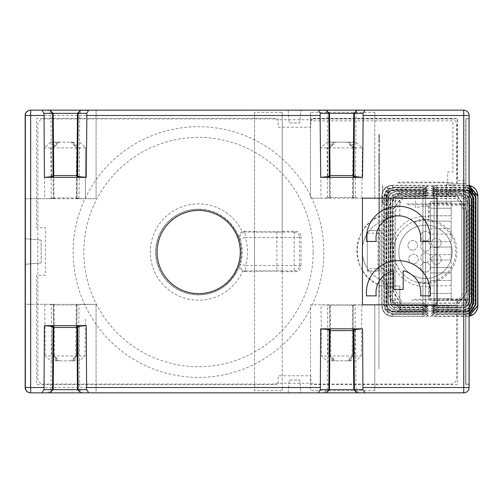 <?xml version="1.0" encoding="UTF-8"?>
<svg xmlns="http://www.w3.org/2000/svg" width="503" height="503" viewBox="0 0 503 503"><rect width="100%" height="100%" fill="white"/><g stroke="black" fill="none" stroke-linecap="round" stroke-linejoin="round"><path stroke-width="0.38" stroke-dasharray="2.52 1.89" d="M436.447 264.339A4.797 4.797 0 0 1 432.291 257.14A4.797 4.797 0 0 1 440.603 257.14A4.797 4.797 0 0 1 436.447 264.339A4.797 4.797 0 0 0 440.603 257.14A4.797 4.797 0 0 0 432.291 257.14A4.797 4.797 0 0 0 436.447 264.339M394.767 311.866C389.586 311.156 386.782 308.352 386.354 303.454L386.354 198.169C387.046 193.064 389.85 190.26 394.767 189.757L422.91 189.757L428.248 190.423L428.248 190.826A2.666 2.647 180 0 0 425.582 193.473L425.582 308.553L422.91 309.219L422.91 311.866L394.767 311.866M428.248 190.423A2.666 2.647 0 0 0 425.582 193.07L422.91 192.404L400.363 192.404L388.995 206.029L388.995 295.494L400.231 309.219L422.91 309.219L422.91 189.757M392.629 316.136C386.103 315.375 382.588 311.854 382.085 305.585L382.085 196.038C382.865 189.537 386.379 186.022 392.629 185.494L422.91 185.494L428.248 186.16L428.248 186.556A2.666 2.647 180 0 0 425.582 189.203L425.582 312.822L422.91 313.488L422.91 316.136L392.629 316.136M422.91 311.866L428.248 311.2A2.666 2.647 -0 0 1 425.582 308.553L425.582 308.15A2.666 2.647 180 0 0 428.248 310.797L422.91 310.131L395.635 310.131C391.108 309.596 388.593 307.082 388.083 302.586L388.083 199.037C388.593 194.542 391.108 192.027 395.635 191.492L422.91 191.492L422.91 194.139L425.582 193.473C426.494 191.385 426.99 190.618 427.066 191.171L422.91 191.473L428.248 190.826M422.91 195.742L422.91 198.408L425.582 197.742C426.494 195.654 426.99 194.887 427.066 195.441L398.634 195.736L394.798 196.623L392.334 201.269L392.34 300.75L397.76 305.887L422.91 305.887L422.91 303.221L425.582 303.887A2.666 2.647 180 0 0 428.248 306.534L422.91 305.868L397.766 305.868C394.214 305.717 392.409 303.913 392.353 300.454L392.353 201.175C392.409 197.717 394.214 195.912 397.766 195.761L422.91 195.761L428.248 195.095A2.666 2.647 180 0 0 425.582 197.742L425.582 197.339A2.666 2.647 0 0 1 428.248 194.692L422.91 194.026L396.898 194.026C392.931 194.321 390.844 196.415 390.617 200.307L390.617 301.322C390.869 305.176 392.962 307.27 396.898 307.597L422.91 307.597L428.248 306.931A2.666 2.647 -0 0 1 425.582 304.284L422.91 304.956L422.91 307.597M430.562 293.412L430.562 267.539L451.204 267.539L451.204 272.896L430.562 272.896L451.204 272.896L451.204 285.836L430.562 285.836L451.204 285.836L451.204 293.412L430.562 293.412L451.204 293.412L451.204 298.776L430.562 298.776L430.562 293.412M428.248 186.16A2.666 2.647 0 0 0 425.582 188.807L422.91 188.141L398.257 188.141C387.863 187.242 383.355 192.014 384.732 202.451L384.732 299.656C383.594 309.999 388.203 314.608 398.558 313.488L422.91 313.488L422.91 185.494M422.91 313.998L428.248 313.331A2.666 2.647 -0 0 1 425.582 310.684L422.91 311.351L422.91 313.998L393.698 313.998C387.87 313.105 384.707 309.949 384.217 304.522L384.217 197.107C384.839 191.347 388.002 188.185 393.698 187.625L422.91 187.625L428.248 188.292L428.248 188.694A2.666 2.647 180 0 0 425.582 191.341L425.582 190.939A2.666 2.647 0 0 1 428.248 188.292M469.104 185.425A10.67 10.67 0 0 0 467.18 185.249L392.51 185.249C386.04 185.877 382.481 189.43 381.846 195.919L381.846 215.592A37.335 37.335 0 0 0 381.846 286.037L381.846 305.705C382.519 312.143 386.078 315.695 392.51 316.374A10.67 10.67 0 0 1 381.846 305.705C382.469 312.181 386.021 315.733 392.51 316.374L467.18 316.374A10.67 10.67 0 0 0 469.104 316.198L467.18 316.374L469.104 316.198M392.51 311.043L467.18 311.043L467.18 316.374L392.51 316.374L392.51 311.043L387.178 311.043L467.18 311.043M380.903 230.493L369.982 230.493L380.903 230.493L380.903 271.136L369.982 271.136A2.666 2.666 0 0 1 367.316 268.47L367.316 268.137A32.003 32.003 0 0 1 367.316 233.493A32.003 32.003 0 0 0 367.316 268.137L367.316 233.159A2.666 2.666 0 0 1 369.982 230.493L369.46 230.544A32.003 32.003 0 0 1 387.178 219.597A32.003 32.003 0 0 0 369.504 230.493L367.316 233.159L367.316 268.47L369.46 271.086A32.003 32.003 0 0 0 383.569 280.988L383.569 215.592L399.828 215.592L399.828 190.587L399.828 215.592L383.569 215.592L383.569 286.037L399.828 286.037L399.828 311.043L423.979 311.043L399.828 311.043L399.828 286.037L387.178 286.037L387.178 282.032L387.178 311.043L387.178 286.037L383.569 286.037L383.569 280.988M467.18 190.587L448.368 190.587L448.368 196.007L448.368 190.587L472.518 190.587L472.518 311.043L448.368 311.043L472.518 311.043L472.518 190.587L467.18 190.587L467.18 185.249L392.51 185.249C386.078 185.928 382.519 189.486 381.846 195.919L381.846 215.592C349.208 225.036 349.208 276.587 381.846 286.037L383.569 284.792M381.846 305.705L381.846 215.592L383.569 216.837M393.497 314.4L422.91 314.4L422.91 311.753L425.582 312.42L425.582 189.203C426.494 187.116 426.99 186.355 427.066 186.909L393.497 187.223C387.7 187.833 384.474 191.065 383.82 196.906L383.82 304.717C384.317 310.565 387.549 313.79 393.497 314.4M430.562 228.727L430.562 215.787L451.204 215.787L451.204 221.15L430.562 221.15L451.204 221.15L451.204 234.09L430.562 234.09L430.562 228.727L451.204 228.727L430.562 228.727M430.562 280.473L451.204 280.473L430.562 280.473M425.582 189.203L422.91 189.87L422.91 311.753L399.533 311.753C389.548 312.91 385.197 308.446 386.467 298.361L386.467 204.048C384.852 193.806 389.058 189.084 399.086 189.87L422.91 189.87L422.91 187.204L428.248 186.556M430.562 254.6L430.562 241.666L451.204 241.666L451.204 247.023L430.562 247.023L451.204 247.023L451.204 259.963L430.562 259.963L430.562 254.6L451.204 254.6L430.562 254.6M436.78 305.887L436.78 198.408L434.114 197.742L434.114 303.887C433.196 305.975 432.699 306.742 432.624 306.182L461.767 305.887C465.262 305.604 467.13 303.711 467.362 300.209L467.362 202.225C468.551 200.043 466.702 197.88 461.829 195.736L436.78 195.736L436.78 198.408L456.686 198.408L464.697 211.411L464.697 290.325L456.63 303.221L436.78 303.221L434.114 303.887L434.114 304.284A2.666 2.647 180 0 1 431.448 306.931L436.78 307.597L462.798 307.597C466.79 307.421 468.884 305.327 469.073 301.322L469.073 200.307C468.884 196.296 466.79 194.202 462.798 194.026L436.78 194.026L431.448 194.692A2.666 2.647 180 0 1 434.114 197.339L436.78 196.673L436.78 194.026M431.448 306.931L431.448 306.534L436.78 305.868L461.93 305.868C465.174 305.623 466.979 303.818 467.344 300.454L467.344 201.175C467.08 197.912 465.275 196.107 461.93 195.761L436.78 195.761L431.448 195.095A2.666 2.647 0 0 1 434.114 197.742L434.114 304.284L436.78 304.956L457.026 304.956L466.426 292.388L466.426 210.273L457.667 196.673L436.78 196.673L436.78 307.597M451.204 201.25L451.204 208.211L430.562 208.211L430.562 202.854L451.204 202.854L430.562 202.854L430.562 201.25L461.848 201.25L461.848 300.373L430.562 300.373L430.562 298.776L451.204 298.776L451.204 300.373L430.562 300.373L430.562 201.25L461.848 201.25L461.848 300.373L451.204 300.373L451.204 201.25M422.91 193.605L396.062 193.636L390.196 200.2L390.196 301.341L396.741 308.018L422.91 308.018L422.91 305.352L401.407 305.352L392.862 291.268L392.862 208.996L402.331 196.271L422.91 196.271L422.91 305.352L425.582 306.019L425.582 195.208L425.582 306.421L422.91 307.088L422.91 191.894L428.248 192.561L428.248 192.957A2.666 2.647 180 0 0 425.582 195.604C426.494 193.517 426.99 192.756 427.066 193.309L422.91 193.605L422.91 196.271L425.582 195.604M422.91 187.625L422.91 190.272L399.558 190.272C389.624 189.279 385.392 193.85 386.864 203.985L386.864 297.738C385.411 307.83 389.636 312.369 399.545 311.351L422.91 311.351L422.91 190.272L425.582 190.939L425.582 310.288A2.666 2.647 180 0 0 428.248 312.935L422.91 312.269L394.566 312.269C389.259 311.747 386.392 308.873 385.952 303.655L385.952 197.975C386.675 192.976 389.548 190.103 394.566 189.361L422.91 189.361C404.953 190.411 384.839 184.972 385.933 198.459L385.933 303.083C383.613 315.5 403.073 311.829 422.91 312.288L422.91 309.622L400.432 309.622L388.599 296.33L388.599 205.828L400.137 192.008L422.91 192.008L422.91 309.622L425.582 310.288L425.582 191.341C426.494 189.254 426.99 188.487 427.066 189.04L422.91 189.342L428.248 188.694M422.91 189.342L422.91 192.008L425.582 191.341M436.78 311.866L436.78 309.219L459.201 309.219L470.695 295.764L470.695 205.727L459.138 192.404L436.78 192.404L436.78 309.219L434.114 308.553L434.114 193.473A2.666 2.647 0 0 0 431.448 190.826L436.78 191.492L436.78 194.139L434.114 193.473L434.114 308.553A2.666 2.647 180 0 1 431.448 311.2L436.78 311.866L464.929 311.866L469.104 310.508M428.248 192.561A2.666 2.647 0 0 0 425.582 195.208L422.91 194.542L401.463 194.542C392.309 191.806 389.504 200.238 391.133 207.689L391.133 293.796C389.592 301.165 392.089 309.835 401.363 307.088L422.91 307.088L422.91 309.735L428.248 309.068A2.666 2.647 -0 0 1 425.582 306.421L425.582 306.019A2.666 2.647 180 0 0 428.248 308.666L422.91 307.999L396.697 307.999C392.667 307.66 390.504 305.503 390.221 301.517L390.221 200.106C390.504 196.126 392.667 193.963 396.697 193.624L422.91 193.624L428.248 192.957M469.104 197.886L467.111 195.076L462.848 193.605L436.78 193.605L436.78 196.271L457.655 196.271L466.828 209.512L466.828 292.168L457.642 305.352L436.78 305.352L436.78 196.271L434.114 195.604L434.114 306.421L434.114 195.208L436.78 194.542L436.78 191.894L463.86 191.894L469.104 194.152M436.78 305.352L434.114 306.019C433.196 308.106 432.699 308.873 432.624 308.32L436.78 308.018L436.78 305.352M392.51 190.587L387.178 190.587L387.178 219.597L387.178 190.587L472.518 190.587L399.828 190.587L423.979 190.587L423.979 196.007L448.368 196.007L423.979 196.007L423.979 190.587L392.51 190.587L392.51 185.249A10.67 10.67 0 0 0 381.846 195.919M477.85 305.705L477.85 195.919M469.104 190.354L465.13 189.361L436.78 189.361L436.78 192.008L434.114 191.341L434.114 310.684A2.666 2.647 180 0 1 431.448 313.331L436.78 313.998L465.998 313.998L469.104 313.451M469.104 190.316L455.353 189.342L436.78 189.342L431.448 188.694A2.666 2.647 0 0 1 434.114 191.341L434.114 190.939L436.78 190.272L436.78 187.625L431.448 188.292A2.666 2.647 180 0 1 434.114 190.939L434.114 310.684L436.78 311.351L436.78 313.998M431.448 313.331L431.448 312.935L436.78 312.269L465.13 312.269L469.104 311.282M436.78 187.625L465.998 187.625L469.104 188.078M469.104 313.935L466.193 314.4L436.78 314.4L436.78 311.753L434.114 312.42C433.196 314.507 432.699 315.274 432.624 314.721L436.78 314.419L431.448 315.067A2.666 2.647 -0 0 0 434.114 312.42L434.114 312.822A2.666 2.647 180 0 1 431.448 315.469L436.78 316.136L469.104 315.897M469.104 185.72L436.78 185.494L436.78 313.488L460.817 313.488C471.135 314.815 475.844 310.338 474.964 300.065L474.964 202.539C476.366 192.058 471.871 187.261 461.471 188.141L436.78 188.141L434.114 188.807L434.114 312.822L436.78 313.488L436.78 316.136M430.562 241.666L430.562 234.09L451.204 234.09L451.204 241.666L430.562 241.666M469.104 187.676L466.193 187.223L436.78 187.223L436.78 189.87L434.114 189.203L434.114 312.42M436.78 194.139L458.459 194.139C467.677 191.385 470.638 199.961 468.959 207.418L468.959 293.928C470.512 301.196 468.029 310.288 458.617 307.484L436.78 307.484L434.114 308.15C433.196 310.238 432.699 311.005 432.624 310.452L436.78 310.156L436.78 194.139M469.104 193.429L464.062 191.492L432.624 191.171L434.114 193.473M431.448 311.2L431.448 310.797L436.78 310.131L464.062 310.131L469.104 308.182M469.104 187.65L465.753 187.204L436.78 187.204L431.448 186.556A2.666 2.647 0 0 1 434.114 189.203L434.114 188.807A2.666 2.647 180 0 0 431.448 186.16L436.78 185.494M436.78 189.757L436.78 192.404L434.114 193.07A2.666 2.647 180 0 0 431.448 190.423L436.78 189.757L464.929 189.757L469.104 191.115M430.562 215.787L430.562 208.211L451.204 208.211L451.204 215.787L430.562 215.787M422.91 305.887L427.066 306.182L425.582 304.284L425.582 197.339L422.91 196.673L402.639 196.673L393.264 209.286L393.264 291.52L402.06 304.956L422.91 304.956L422.91 194.026M425.582 303.887L425.582 197.742M422.91 316.136L428.248 315.469A2.666 2.647 -0 0 1 425.582 312.822L425.582 312.42A2.666 2.647 180 0 0 428.248 315.067L422.91 314.4L427.066 314.721L425.582 312.42M422.91 191.473L395.855 191.473L389.806 194.208L388.065 199.157L388.065 302.177L395.679 310.156L422.91 310.156L422.91 307.484L425.582 308.15L425.582 193.473M436.78 309.735L431.448 309.068A2.666 2.647 180 0 0 434.114 306.421L436.78 307.088L458.258 307.088C467.463 309.835 470.16 301.284 468.563 293.897L468.563 207.984C470.035 200.754 467.796 191.75 458.415 194.542L436.78 194.542L436.78 309.735L463.86 309.735L469.104 307.478M469.104 198.019L462.993 193.624L436.78 193.624L431.448 192.957A2.666 2.647 0 0 1 434.114 195.604L434.114 195.208A2.666 2.647 180 0 0 431.448 192.561L436.78 191.894M448.368 305.623L448.368 311.043L448.368 305.623L423.979 305.623L448.368 305.623M423.979 311.043L423.979 305.623L423.979 311.043M387.178 282.032A32.003 32.003 0 0 1 369.504 271.136L367.316 271.136L367.316 268.137M367.316 233.493L367.316 230.493L369.504 230.493M472.518 190.587L472.518 311.043M436.78 309.622L434.114 310.288C433.196 312.376 432.699 313.143 432.624 312.583L436.78 312.288L436.78 192.008L459.333 192.008C468.84 191.065 472.757 195.548 471.097 205.444L471.097 296.569C473.468 305.007 467.57 312.218 458.969 309.622L436.78 309.622M431.448 312.935A2.666 2.647 -0 0 0 434.114 310.288M369.46 271.086L380.903 271.136M451.204 259.963L430.562 259.963L430.562 267.539L451.204 267.539L451.204 259.963M436.78 308.018L463.804 307.974L469.104 303.743L462.993 307.999L436.78 307.999L431.448 308.666A2.666 2.647 -0 0 0 434.114 306.019M431.448 306.534A2.666 2.647 -0 0 0 434.114 303.887M422.91 309.735L395.83 309.735C391.277 309.213 388.832 306.761 388.486 302.385L388.486 199.238C388.938 194.743 391.391 192.297 395.83 191.894L422.91 191.894M397.842 195.919L461.848 195.919L397.842 195.919L395.836 196.308L394.327 197.245L392.818 199.477L392.51 201.25A5.332 5.332 0 0 1 397.842 195.919L397.842 198.584A2.666 2.666 0 0 0 395.176 201.25L392.51 201.25L392.51 300.373L393.333 303.215L395.836 305.315L397.842 305.705L461.848 305.705L463.816 305.334L466.011 303.705L467.18 300.373L467.18 201.25L466.011 197.918L463.816 196.296L461.848 195.919A5.332 5.332 0 0 1 467.18 201.25L467.18 300.373A5.332 5.332 0 0 1 461.848 305.705L397.842 305.705A5.332 5.332 0 0 1 392.51 300.373L392.51 201.25M431.448 310.797A2.666 2.647 -0 0 0 434.114 308.15M425.525 278.48A26.672 26.672 0 0 0 448.619 238.479A26.672 26.672 0 0 0 402.431 238.479A26.672 26.672 0 0 0 425.525 278.48A26.672 26.672 0 0 1 402.431 238.479A26.672 26.672 0 0 1 448.619 238.479A26.672 26.672 0 0 1 425.525 278.48M382.62 191.913L382.62 185.123L382.62 191.913M323.838 252.034A125.341 125.341 0 0 1 135.823 360.582A125.341 125.341 0 0 1 135.823 143.487A125.341 125.341 0 0 1 323.838 252.034M313.168 252.034A114.678 114.678 0 0 0 141.161 152.723A114.678 114.678 0 0 0 141.161 351.346A114.678 114.678 0 0 0 313.168 252.034M425.525 262.497A4.797 4.797 0 0 1 421.369 255.298A4.797 4.797 0 0 1 429.681 255.298A4.797 4.797 0 0 1 425.525 262.497A4.797 4.797 0 0 0 429.681 255.298A4.797 4.797 0 0 0 421.369 255.298A4.797 4.797 0 0 0 425.525 262.497M382.62 195.874L382.62 204.734L382.62 195.874M413.472 263.817A4.797 4.797 0 0 1 409.316 256.618A4.797 4.797 0 0 1 417.635 256.618A4.797 4.797 0 0 1 413.472 263.817A4.797 4.797 0 0 0 417.635 256.618A4.797 4.797 0 0 0 409.316 256.618A4.797 4.797 0 0 0 413.472 263.817M379.312 211.266L379.312 194.177L379.312 211.266M452.914 182.696L442.244 182.099L398.036 182.099L397.2 182.935L452.914 182.696L452.914 193.359L415.579 193.359L415.579 207.833A45.867 45.867 0 0 1 428.688 206.173L428.675 203.508L468.915 203.508L468.915 115.489A5.332 5.332 0 0 0 463.584 110.157L96.086 110.157L96.086 115.489L96.086 110.157L30.482 110.157A5.332 5.332 0 0 0 25.15 115.489L25.15 198.698L45.308 198.698L44.736 198.698L44.239 147.939L85.422 147.939L85.422 198.698L76.871 198.427L77.261 147.939L72.162 142.16L70.91 142.16L73.69 142.16L50.778 142.16L72.162 142.16M44.736 198.698L25.15 198.698L25.15 304.302L96.086 304.302L79.015 304.787C79.681 305.101 50.621 305.101 51.287 304.787L54.06 304.617L45.308 304.302L25.15 304.302L25.15 387.511A5.332 5.332 0 0 0 30.482 392.843L96.086 392.843L96.086 387.511L96.086 392.843L463.584 392.843A5.332 5.332 0 0 0 468.915 387.511L468.915 300.04L465.715 300.04L465.715 384.311L468.915 384.311L468.915 300.04L463.584 300.04L463.584 387.511L374.792 387.511L374.792 390.712L310.502 390.712L310.502 304.837L321.027 304.837L321.536 355.961L327.063 360.84L355.816 360.84L361.343 355.961L321.536 355.961M300.901 392.843L288.1 392.843L289.219 380.042L299.782 380.042L289.219 380.042L288.1 392.843L300.901 392.843L299.782 380.042L300.901 392.843M300.901 110.157L288.1 110.157L289.219 122.958L299.782 122.958L289.219 122.958L288.1 110.157L300.901 110.157L299.782 122.958L300.901 110.157M374.792 115.489L374.792 198.163L361.292 198.163L374.792 198.163L374.792 112.288L374.792 115.489L463.584 115.489L463.584 203.508M463.584 110.157A5.332 5.332 0 0 1 468.915 115.489A5.332 5.332 0 0 0 463.584 110.157L463.584 115.489L468.915 115.489L468.915 118.689L465.715 118.689L465.715 203.508L468.915 203.508L468.915 118.689L465.715 118.689L465.715 203.508L428.675 203.508L428.738 216.441A35.204 35.204 0 0 0 390.372 251.5A35.204 35.204 0 0 0 428.745 286.559L428.675 300.04L463.584 300.04M245.206 232.103L244.251 231.336L242.188 231.751A48.175 48.175 0 0 0 168.348 214.46A48.175 48.175 0 0 0 169.228 290.294A48.175 48.175 0 0 0 242.647 271.293L240.44 269.709L239.573 268.275L239.378 264.829A42.837 42.837 0 0 1 173.711 286.974A42.837 42.837 0 0 1 172.906 217.68A42.837 42.837 0 0 1 239.07 238.29L240.208 239.026L245.301 237.435L245.301 232.103A5.332 5.332 -53.7 0 0 240.208 239.026A43.698 43.698 0 0 1 240.497 264.094L239.378 264.829M242.647 271.293L244.59 271.664L245.621 270.897L245.621 265.565L240.497 264.094A5.332 5.332 -127 0 0 245.621 270.897L245.527 270.897M242.188 231.751L240.019 233.386L239.183 234.844L239.07 238.29M294.242 270.897L294.154 270.897A5.332 5.332 116.6 0 0 299.48 265.565L299.48 237.435L301.014 236.668A5.338 5.332 -26.6 0 0 295.682 231.336L294.154 232.103A5.332 5.332 -116.6 0 1 299.48 237.435L294.154 237.435L294.154 270.897L295.682 271.664A5.338 5.332 26.6 0 0 301.014 266.332L299.48 265.565L245.621 265.565A49.03 49.03 0 0 0 245.301 237.435L294.154 237.435L294.242 232.103M244.251 231.336L254.499 231.336L254.499 112.288L282.233 112.288L282.233 390.712L254.499 390.712L254.499 271.664L244.59 271.664M254.499 112.288L254.499 390.712M428.688 206.173L428.751 219.654A32.003 32.003 0 0 0 399.973 232.298C391.523 245.099 391.523 257.901 399.973 270.702A32.003 32.003 0 0 0 428.757 283.346A32.003 32.003 0 0 1 393.572 251.5A32.003 32.003 0 0 1 428.751 219.654L428.738 216.441M468.915 387.511L463.584 387.511L463.584 392.843A5.332 5.332 0 0 0 468.915 387.511L468.915 384.311L465.715 384.311L465.715 300.04L457.479 300.04L457.479 384.606L310.841 384.606L310.841 375.772L278.165 375.772L278.165 384.606L36.587 384.606L36.587 275.304L45.421 275.304L45.421 227.696L36.587 227.696L36.587 118.394L278.165 118.394L278.165 127.228L310.841 127.228L310.841 118.394L457.479 118.394L457.479 180.564L465.715 180.564M465.715 183.488L457.183 183.765L465.715 183.765M276.901 231.896L276.901 271.104L254.499 271.199L254.499 231.801L282.233 231.801L282.233 115.489L310.502 115.489L310.502 112.288L374.792 112.288M282.233 231.801L282.233 271.664L295.682 271.664M310.502 387.511L282.233 387.511L282.233 271.664M282.233 387.511L282.233 390.712M282.233 112.288L282.233 115.489M301.014 236.668L301.014 266.332M41.152 262.899L41.152 240.101L41.152 262.899L25.15 264.301L41.152 262.899M25.15 238.699L41.152 240.101L25.15 238.699L25.15 264.301L25.15 238.699M374.792 390.712L374.792 304.837L361.28 304.837L374.792 304.837L374.792 387.511M58.147 142.16L53.041 147.939L53.431 198.427L45.308 198.698L96.086 198.698L96.086 115.489L254.499 115.489M79.524 142.16L85.422 147.36L85.422 198.698L96.086 198.698L96.086 115.489L30.482 115.489L30.482 110.157M282.233 271.199L276.901 271.104M361.846 304.837L361.343 355.961M348.447 360.84L352.76 355.961L353.15 305.101L361.28 304.837L321.599 304.837L329.729 305.101L330.119 355.961L334.432 360.84M334.137 360.84L329.962 355.961L329.578 305.195L355.3 305.321L353.295 305.195L352.917 355.961L348.742 360.84M53.431 198.427L54.054 198.383L53.287 198.339L52.909 147.939L57.851 142.16M72.451 142.16L77.399 147.939L77.022 198.339L79.028 198.213C79.694 197.899 50.608 197.899 51.281 198.213L53.287 198.339M77.022 198.339L76.249 198.383L76.871 198.427M198.496 209.361A42.667 42.667 0 0 0 189.927 293.834A42.667 42.667 0 0 0 239.221 264.779A42.667 42.667 0 0 0 198.496 209.361M50.778 142.16L44.239 147.939M355.816 142.16L332.904 142.16L334.137 142.16L329.195 147.939L327.126 147.939L362.355 147.939L355.816 142.16L327.063 142.16L320.524 147.939L329.905 147.939L329.195 147.939L329.566 197.805L327.56 197.679C326.887 197.365 355.986 197.365 355.313 197.679L352.54 197.855L361.292 198.163L321.587 198.163L329.566 197.805M310.502 115.489L310.502 198.163L321.587 198.163L321.021 198.163L320.524 147.939M334.137 142.16L327.063 142.16M361.858 198.163L362.355 147.939M310.502 112.288L310.502 198.163L321.021 198.163M50.778 360.84L79.524 360.84L85.057 355.961L45.251 355.961L50.778 360.84L79.524 360.84M85.422 319.166L85.057 355.961M44.736 304.302L45.251 355.961M96.086 304.302L96.086 387.511L96.086 304.302M457.183 183.765L457.183 118.689L311.137 118.689L311.137 120.827L452.914 120.827L452.914 172.026L447.708 172.026L447.708 182.696M85.422 147.36L85.422 147.939M47.716 392.843L82.964 392.843L47.716 392.843L49.791 392.843L52.639 389.643L50.941 389.643L53.205 389.643L52.639 389.643L53.123 326.692L51.488 327.038L50.941 389.643L47.716 392.843L49.979 392.843M87.547 392.843L319.418 392.843L87.547 392.843M326.265 392.843L359.255 392.843L324.001 392.843L326.082 392.843L328.924 389.643L327.227 389.643L329.496 389.643L328.924 389.643L329.39 329.893L327.749 330.238L330.006 330.634M356.985 110.157L324.001 110.157L359.255 110.157L357.174 110.157L354.326 113.357L356.023 113.357L353.76 113.357L354.326 113.357L353.842 176.308L353.207 176.44M319.418 110.157L87.547 110.157L319.418 110.157M80.7 110.157L47.716 110.157L82.964 110.157L80.889 110.157L78.04 113.357L79.738 113.357L77.475 113.357L78.04 113.357L77.556 176.308L79.191 175.962L76.928 175.566M329.578 305.195L330.352 305.145L329.729 305.101M353.15 305.101L352.528 305.145L353.295 305.195M355.816 360.84L327.063 360.84M321.027 304.837L310.502 304.837L310.502 390.712M282.233 231.336L295.682 231.336M254.499 231.801L254.499 231.336M254.499 271.199L254.499 271.664M428.751 219.654A32.003 32.003 0 0 0 393.572 251.5A32.003 32.003 0 0 0 428.757 283.346L428.745 286.559M412.73 250.167A4.797 4.797 0 0 1 408.574 242.968A4.797 4.797 0 0 1 416.886 242.968A4.797 4.797 0 0 1 412.73 250.167A4.797 4.797 0 0 0 416.886 242.968A4.797 4.797 0 0 0 408.574 242.968A4.797 4.797 0 0 0 412.73 250.167M382.513 202.659L382.513 195.874L387.593 195.239A1.597 1.132 180 0 0 388.913 194.127L388.913 200.917A1.597 1.132 -0 0 1 387.593 202.03L382.513 202.659M387.593 187.833L382.513 187.198L382.513 193.988L387.593 194.623A1.597 1.132 -0 0 1 388.913 195.736L388.913 188.946A1.597 1.132 180 0 0 387.593 187.833L387.593 194.623M388.913 194.127L388.913 188.946M388.913 195.736L388.913 200.917M425.525 251.28A4.797 4.797 0 0 1 421.369 244.074A4.797 4.797 0 0 1 429.681 244.074A4.797 4.797 0 0 1 425.525 251.28A4.797 4.797 0 0 0 429.681 244.074A4.797 4.797 0 0 0 421.369 244.074A4.797 4.797 0 0 0 425.525 251.28M425.525 240.924A4.797 4.797 0 0 1 421.369 233.719A4.797 4.797 0 0 1 429.681 233.719A4.797 4.797 0 0 1 425.525 240.924A4.797 4.797 0 0 0 429.681 233.719A4.797 4.797 0 0 0 421.369 233.719A4.797 4.797 0 0 0 425.525 240.924M465.904 299.046L465.904 299.53L446.702 299.247L445.809 300.14L411.982 300.228L412.875 299.335L428.877 299.335L429.241 298.971L429.241 283.214L428.877 282.9A31.639 31.639 0 0 1 419.188 282.604L418.446 281.548A30.746 30.746 0 0 0 455.63 249.13A30.746 30.746 0 0 0 413.906 222.816L414.623 221.603A31.639 31.639 0 0 1 428.877 220.1L429.241 219.786L429.241 205.098L428.877 204.734L407.543 204.734L406.65 203.841L445.809 203.922L446.419 204.539L465.904 204.539L465.904 299.046L469.104 299.046L469.104 205.023L465.904 205.023M429.241 283.214A32.003 32.003 0 0 0 429.241 219.786M437.101 304.837L437.101 198.163L362.43 198.163L362.43 304.837L437.101 304.837M366.561 241.446L376.225 241.446A22.402 22.402 0 0 1 398.401 215.844A22.402 22.402 0 0 1 420.571 241.446L430.241 241.446A32.003 32.003 0 0 0 398.401 206.243A32.003 32.003 0 0 0 366.561 241.446M393.598 270.771L393.598 289.451L403.199 289.451L403.199 270.771A22.402 22.402 0 0 1 420.571 295.852L430.241 295.852A32.003 32.003 0 0 0 398.401 260.648A32.003 32.003 0 0 0 366.561 295.852L376.225 295.852A22.402 22.402 0 0 1 393.598 270.771M463.766 110.157A5.332 5.332 0 0 1 469.104 115.489L469.104 387.511A5.332 5.332 0 0 1 463.766 392.843M465.904 299.53L465.904 384.028L469.104 384.311L465.904 384.028L465.904 118.972L469.104 118.689L465.904 118.972L465.904 204.539M446.419 204.539L446.419 184.041L456.579 184.041L456.579 124.555A5.615 5.615 0 0 0 450.965 118.947L314.054 118.947L314.054 119.758L275.323 119.758L275.323 118.947L43.472 118.947A5.615 5.615 0 0 0 37.857 124.555L37.857 378.445A5.615 5.615 0 0 0 43.472 384.053L275.323 384.053L275.323 383.242L314.054 383.242L314.054 384.053L450.965 384.053A5.615 5.615 0 0 0 456.579 378.445L456.579 299.53M446.419 184.041L456.579 184.041M429.241 298.971L469.104 299.015L469.104 205.048L429.241 205.098M327.774 175.962L327.227 113.357L324.001 110.157L326.082 110.157L328.924 113.357L329.496 113.357L327.227 113.357L328.924 113.357L329.408 176.308L327.774 175.962L330.037 175.566M353.213 175.566L355.476 175.962L353.842 176.308M329.408 176.308L330.043 176.44M330.018 329.761L329.39 329.893M353.244 330.634L355.508 330.238L353.238 329.761M353.76 389.643L356.023 389.643L353.76 389.643M53.752 175.566L51.488 175.962L53.758 176.44M53.205 113.357L50.941 113.357L53.205 113.357M76.921 176.44L77.556 176.308M198.685 209.173A42.862 42.862 0 0 1 241.541 252.034A42.862 42.862 0 0 1 198.685 294.89A42.862 42.862 0 0 1 155.823 252.034A42.862 42.862 0 0 1 198.685 209.173M79.191 327.038L79.738 389.643L82.964 392.843L80.889 392.843L78.04 389.643L77.475 389.643L79.738 389.643L78.04 389.643L77.556 326.692L79.191 327.038L76.928 327.434M53.752 327.434L51.488 327.038M53.758 326.56L53.123 326.692M77.556 326.692L76.921 326.56M30.67 392.843A5.332 5.332 0 0 1 25.339 387.511L25.339 115.489A5.332 5.332 0 0 1 30.67 110.157M82.964 392.843L80.7 392.843M353.867 329.893L354.326 389.643L357.174 392.843L359.255 392.843L356.985 392.843M324.001 110.157L326.265 110.157M53.123 176.308L52.639 113.357L49.791 110.157L47.716 110.157L49.979 110.157M378.941 368.806L378.941 341.072C378.941 349.296 378.941 349.296 378.941 341.072L378.941 161.859C378.941 153.641 378.941 153.641 378.941 161.859L378.941 134.125C378.941 142.349 378.941 142.349 378.941 134.125L378.941 368.806C378.941 360.588 378.941 360.588 378.941 368.806M379.312 297.279L379.312 161.809C379.312 153.654 379.312 153.654 379.312 161.809L379.312 134.182C379.312 142.336 379.312 142.336 379.312 134.182L379.312 297.279M436.371 247.784A4.797 4.797 0 0 1 432.215 240.585A4.797 4.797 0 0 1 440.527 240.585A4.797 4.797 0 0 1 436.371 247.784A4.797 4.797 0 0 0 440.527 240.585A4.797 4.797 0 0 0 432.215 240.585A4.797 4.797 0 0 0 436.371 247.784M425.525 272.098A4.797 4.797 0 0 1 421.369 264.899A4.797 4.797 0 0 1 429.681 264.899A4.797 4.797 0 0 1 425.525 272.098A4.797 4.797 0 0 0 429.681 264.899A4.797 4.797 0 0 0 421.369 264.899A4.797 4.797 0 0 0 425.525 272.098M379.312 188.895L379.312 177.326L379.312 188.895M422.91 303.221L402.526 303.221L395 289.602L395 211.046L403.211 198.408L422.91 198.408L422.91 303.221M436.78 311.351L460.383 311.351C470.33 312.13 474.474 307.446 472.826 297.304L472.826 204.061C474.373 193.963 470.192 189.367 460.27 190.272L436.78 190.272L436.78 311.351M436.78 189.87L461.213 189.87L472.235 193.315L473.229 204.954L473.229 298.6L471.154 309.716L460.063 311.753L436.78 311.753L436.78 189.87M431.448 190.826L431.448 190.423M422.91 307.484L401.067 307.484L390.73 294.004L390.73 207.274L401.312 194.139L422.91 194.139L422.91 307.484M383.569 268.47L377.979 268.47L377.979 233.159L383.569 233.159M377.979 271.136L377.979 268.47L367.316 268.47M367.316 233.159L377.979 233.159L377.979 230.493M428.248 306.534L428.248 306.931M428.248 308.666L428.248 309.068M428.248 310.797L428.248 311.2M428.248 312.935L428.248 313.331M428.248 315.067L428.248 315.469M431.448 315.469L431.448 315.067M431.448 309.068L431.448 308.666M469.475 200.106L469.073 200.307M467.344 201.175L464.514 201.25A2.666 2.666 0 0 0 461.848 198.584L397.842 198.584M431.448 192.957L431.448 192.561M431.448 195.095L431.448 194.692M428.248 194.692L428.248 195.095M431.448 186.556L431.448 186.16M431.448 188.694L431.448 188.292M395.176 201.25L395.176 300.373A2.666 2.666 0 0 0 397.842 303.039L461.848 303.039L461.848 305.705M467.18 300.373L464.514 300.373L464.514 201.25M461.848 303.039A2.666 2.666 0 0 0 464.514 300.373M397.842 303.039L397.842 305.705M461.848 195.919L461.848 198.584M395.176 300.373L392.51 300.373M294.154 232.103L245.301 232.103M254.499 387.511L30.482 387.511L30.482 392.843M245.621 270.897L294.154 270.897M25.15 115.489L30.482 115.489L30.482 387.511L25.15 387.511M348.742 142.16L353.684 147.939L353.307 197.805M334.432 142.16L329.327 147.939L329.716 197.899M353.163 197.899L353.546 147.939L348.447 142.16M77.016 304.661L76.632 355.961L72.451 360.84M57.851 360.84L53.676 355.961L53.293 304.661M72.162 360.84L76.475 355.961L76.871 304.573M53.437 304.573L53.834 355.961L58.147 360.84M387.593 202.03L387.593 195.239M463.766 205.098L463.766 298.971M422.91 187.204L392.837 187.229L383.795 196.962L383.795 304.655L386.21 311.118L394.308 314.419L422.91 314.419M436.78 195.736L432.624 195.441L434.114 197.742M436.78 312.288L464.967 312.288L469.104 311.313M473.744 199.974L473.744 199.062M436.78 314.419L464.741 314.419L469.104 314.023M436.78 310.156L463.408 310.156L465.992 309.905L469.104 308.232M469.104 193.391L463.716 191.473L436.78 191.473M436.78 189.342L432.624 189.04L434.114 191.341M436.78 187.204L432.624 186.909L434.114 189.203M436.78 193.605L432.624 193.309L434.114 195.604M422.91 310.156L427.066 310.452L425.582 308.15M422.91 312.288L427.066 312.583L425.582 310.288M422.91 308.018L427.066 308.32L425.582 306.019M349.975 360.84L354.854 355.961L355.3 305.195M332.904 360.84L328.019 355.961L327.579 305.195M79.021 198.339L79.461 147.939L73.69 142.16M51.281 198.339L50.841 147.939L56.619 142.16M355.313 197.805L355.747 147.939L349.975 142.16M327.566 197.805L327.126 147.939L332.904 142.16M73.69 360.84L78.569 355.961L79.015 304.661M56.619 360.84L51.734 355.961L51.287 304.661M352.528 305.145L352.081 355.961L347.196 360.84M54.054 198.383L53.614 147.939L59.392 142.16M76.249 198.383L76.689 147.939L70.91 142.16M352.54 197.855L352.974 147.939L347.196 142.16M330.339 197.855L329.905 147.939L335.677 142.16M330.352 305.145L330.798 355.961L335.677 360.84M54.06 304.617L54.513 355.961L59.392 360.84M76.242 304.617L75.796 355.961L70.91 360.84M355.476 175.962L356.023 113.357L359.255 110.157M327.749 330.238L327.227 389.643L324.001 392.843M355.508 330.238L356.023 389.643L359.255 392.843M79.191 175.962L79.738 113.357L82.964 110.157M51.488 175.962L50.941 113.357L47.716 110.157"/><path stroke-width="0.75" d="M469.104 316.198L477.85 305.705L477.523 308.32L476.121 311.533L473.763 314.105L469.104 316.198A10.67 10.67 0 0 0 477.85 305.705L477.85 195.919L477.265 192.429L475.568 189.329L472.977 186.959L469.104 185.425L477.85 195.919L477.611 305.585L469.104 315.897M469.104 311.282L473.744 303.655L473.744 197.975L469.104 190.354M469.104 188.078L475.473 197.107L475.473 304.522L469.104 313.451M469.104 185.72L477.611 196.038M469.104 313.935L475.876 304.717L475.876 196.906L469.104 187.676M469.104 308.182L471.607 302.586L471.607 199.037L469.104 193.429M469.104 191.115L473.342 198.169L473.342 303.454L469.104 310.508M469.104 185.425A10.67 10.67 0 0 1 477.85 195.919M469.104 194.152L471.21 199.238L471.21 302.385L469.104 307.478M469.104 197.886L469.494 200.194L469.494 301.517L469.104 303.743L469.475 301.517L469.475 200.106L469.104 198.019M320.323 389.643L328.849 389.643L329.302 329.622L320.675 328.836L320.323 389.643L318.745 391.969L318.751 392.554L319.418 392.843L30.482 392.843A5.332 5.332 0 0 1 25.15 387.511L25.15 115.489A5.332 5.332 0 0 1 30.482 110.157L49.791 110.157M319.418 392.843L326.265 392.843L328.849 389.643L362.927 389.643L362.575 328.836L353.949 329.622L354.401 389.643L357.174 392.843M463.584 110.157L463.766 110.157A5.332 5.332 0 0 1 469.104 115.489L469.104 387.511A5.332 5.332 0 0 1 463.766 392.843L463.584 392.843M324.001 110.157L318.751 110.446L318.977 111.572L320.323 113.357L320.084 115.489L86.881 115.489L86.642 113.357L87.994 111.572L88.214 110.446L82.964 110.157L324.001 110.157M437.101 198.163L437.101 304.837L362.43 304.837L362.43 198.163L437.101 198.163M366.561 241.446L376.225 241.446A22.402 22.402 0 0 1 398.401 215.844A22.402 22.402 0 0 1 420.571 241.446L430.241 241.446A32.003 32.003 0 0 0 398.401 206.243A32.003 32.003 0 0 0 366.561 241.446M393.598 289.451L403.199 289.451L403.199 270.771A22.402 22.402 0 0 1 420.571 295.852L430.241 295.852A32.003 32.003 0 0 0 398.401 260.648A32.003 32.003 0 0 0 366.561 295.852L376.225 295.852A22.402 22.402 0 0 1 393.598 270.771L393.598 289.451M87.547 392.843L88.214 392.554L88.22 391.969L86.642 389.643L86.258 325.636L77.638 326.422L78.116 389.643L86.642 389.643M319.418 110.157L463.766 110.157A5.332 5.332 0 0 1 469.104 115.489L363.166 115.489L362.927 113.357L320.323 113.357M329.327 176.578L328.849 113.357L326.057 110.157L329.496 113.357L330.043 176.44L320.707 177.364L320.084 115.489M320.707 177.364L362.544 177.364L353.207 176.44L353.76 113.357L357.174 110.157M330.037 175.566L353.213 175.566M363.166 115.489L362.544 177.364M329.302 329.622L330.018 329.761L329.496 389.643L326.265 392.843L356.985 392.843L353.76 389.643L353.238 329.761L353.949 329.622M330.006 330.634L353.244 330.634M320.675 328.836L362.575 328.836M76.928 175.566L53.752 175.566M86.642 113.357L44.038 113.357L44.421 177.364L53.041 176.578L52.563 113.357L49.766 110.157M44.421 177.364L86.258 177.364L76.921 176.44L77.475 113.357L80.7 110.157L87.547 110.157M80.889 110.157L49.979 110.157L53.205 113.357L53.758 176.44L53.041 176.578M86.258 177.364L86.881 115.489M198.685 293.639A41.604 41.604 0 0 1 162.651 231.229A41.604 41.604 0 0 1 234.712 231.229A41.604 41.604 0 0 1 198.685 293.639M49.766 392.843L52.563 389.643L53.041 326.422L44.421 325.636L44.038 389.643L78.116 389.643L80.914 392.843M44.421 325.636L86.258 325.636M76.928 327.434L53.752 327.434M53.041 326.422L53.758 326.56L53.205 389.643L49.791 392.843M80.889 392.843L77.475 389.643L76.921 326.56L77.638 326.422M463.766 392.843L463.766 387.511L469.104 387.511A5.332 5.332 0 0 1 463.766 392.843L357.199 392.843M25.339 387.511L30.67 387.511L30.67 392.843A5.332 5.332 0 0 1 25.339 387.511L25.339 115.489A5.332 5.332 0 0 1 30.67 110.157L30.67 387.511L43.799 387.511M363.832 392.843L364.405 392.68L364.505 391.969L362.927 389.643M362.927 113.357L364.505 111.031L364.405 110.32L363.832 110.157M43.132 110.157L42.466 110.446L42.459 111.031L44.038 113.357M44.038 389.643L42.459 391.969L42.466 392.554L43.132 392.843M475.876 196.906L475.473 197.107M473.744 197.975L473.342 198.169M471.607 199.037L471.21 199.238M469.475 200.106L469.073 200.307M86.881 387.511L320.084 387.511M363.166 387.511L463.766 387.511L463.766 110.157M357.199 110.157L354.401 113.357L353.923 176.578M80.914 110.157L78.116 113.357L77.638 176.578M43.799 115.489L25.339 115.489M469.104 311.313L473.763 303.032L473.744 199.974M473.744 199.062L473.763 197.893L470.148 190.951L469.104 190.316M469.104 314.023L469.67 313.778L475.895 303.831L475.895 198.446L474.964 192.768L469.104 187.65M469.104 308.232L471.632 302.404L471.632 199.27L469.104 193.391"/></g></svg>
